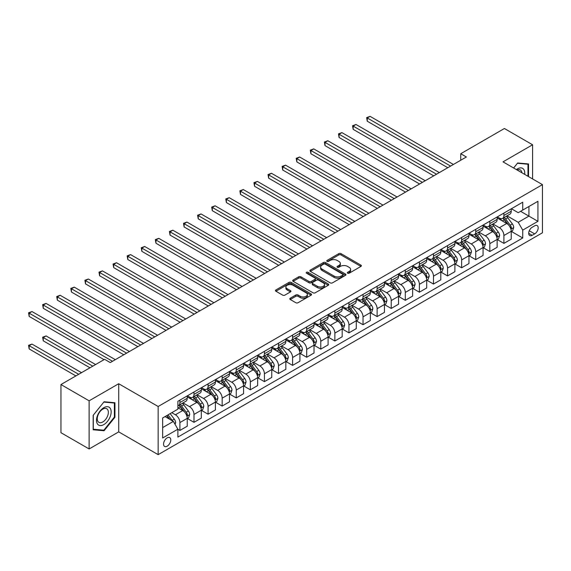 <?xml version="1.0" encoding="UTF-8"?>
<svg xmlns="http://www.w3.org/2000/svg" width="571" height="571" viewBox="0 0 571 571"><rect width="100%" height="100%" fill="white"/><g stroke="black" fill="none" stroke-linecap="round" stroke-linejoin="round"><path stroke-width="0.86" d="M347.625 273.202A1.092 0.635 0 0 0 349.174 273.202L360.929 266.421A1.563 0.906 0 0 0 361.386 265.779A1.563 0.906 0 0 0 360.929 265.144L341.015 253.645A1.563 0.906 0 0 0 338.803 253.645L327.055 260.433A1.092 0.635 0 0 0 326.733 260.876A1.092 0.635 0 0 0 327.055 261.325A1.092 0.635 0 0 0 328.603 261.325L330.124 260.447A5.003 2.891 0 0 1 337.204 260.447L338.86 261.404A5.003 2.891 0 0 1 340.33 263.452A5.003 2.891 0 0 1 338.86 265.494L337.34 266.371A1.092 0.635 0 0 0 337.018 266.821A1.092 0.635 0 0 0 337.34 267.264A1.092 0.635 0 0 0 338.889 267.264L340.409 266.386A5.003 2.891 0 0 1 347.489 266.386L349.152 267.342A5.003 2.891 0 0 1 350.615 269.391A5.003 2.891 0 0 1 349.152 271.432L347.625 272.31A1.092 0.635 0 0 0 347.311 272.76A1.092 0.635 0 0 0 347.625 273.202L347.625 272.31M167.167 446.194A5.103 2.948 120 0 0 170.501 441.704A5.103 2.948 120 0 0 169.715 437.614A5.103 2.948 120 0 0 167.167 437.864A5.103 2.948 120 0 0 163.834 442.361A5.103 2.948 120 0 0 164.619 446.451A5.103 2.948 120 0 0 167.167 446.194M290.246 298.226A1.563 0.906 0 0 0 289.782 298.861A1.563 0.906 0 0 0 290.246 299.504L295.828 302.73A1.563 0.906 0 0 0 298.041 302.73L311.095 295.193A1.563 0.906 0 0 0 311.552 294.55A1.563 0.906 0 0 0 311.095 293.915L291.181 282.417A1.563 0.906 0 0 0 288.969 282.417L275.921 289.954A1.563 0.906 0 0 0 275.458 290.589A1.563 0.906 0 0 0 275.921 291.231L282.666 295.128A1.563 0.906 0 0 0 284.879 295.128L290.468 291.902A1.563 0.906 0 0 0 290.925 291.26A1.563 0.906 0 0 0 290.468 290.625L287.12 288.69A4.183 2.42 0 0 1 285.893 286.985A4.183 2.42 0 0 1 288.476 284.751A4.183 2.42 0 0 1 293.037 285.279L306.149 292.844A4.183 2.42 0 0 1 307.369 294.55A4.183 2.42 0 0 1 304.786 296.784A4.183 2.42 0 0 1 300.225 296.263L298.041 295A1.563 0.906 0 0 0 295.828 295L290.246 298.226L290.246 299.504M118.711 383.733L89.126 400.813L60.947 384.547L60.947 432.697L89.126 448.963L118.711 431.883L158.153 454.652L158.153 406.502L118.711 383.733L118.711 431.883M532.586 178.937L532.586 144.777L503.008 161.857L542.45 184.633L158.153 406.502M532.586 144.777L504.414 128.511L460.747 153.727L460.747 160.23M60.947 384.547L104.621 359.33L110.253 362.585L466.379 156.982L460.747 153.727M330.231 282.866A1.563 0.906 0 0 0 332.443 282.866L345.498 275.329A1.563 0.906 0 0 0 345.955 274.687A1.563 0.906 0 0 0 345.498 274.051L325.584 262.553A1.563 0.906 0 0 0 323.372 262.553L310.324 270.09A1.563 0.906 0 0 0 309.86 270.733A1.563 0.906 0 0 0 310.324 271.368L330.231 282.866M306.941 273.445A1.092 0.635 0 0 1 308.055 273.595L308.055 272.296L328.296 283.98A1.563 0.906 0 0 1 328.753 284.622A1.563 0.906 0 0 1 328.296 285.257L315.242 292.795A1.563 0.906 0 0 1 313.029 292.795L293.123 281.303L293.123 280.026A1.563 0.906 0 0 0 292.659 280.661A1.563 0.906 0 0 0 293.123 281.303M293.123 280.026L298.704 276.799A1.563 0.906 0 0 1 300.917 276.799L308.997 281.46A1.563 0.906 0 0 0 311.209 281.46L314.914 279.319A1.563 0.906 0 0 0 315.37 278.684A1.563 0.906 0 0 0 314.914 278.041L306.506 273.188A1.092 0.635 0 0 1 306.184 272.745A1.092 0.635 0 0 1 306.863 272.16A1.092 0.635 0 0 1 308.055 272.296M534.677 225.816L532.193 227.251A4.939 2.855 120 0 0 528.967 231.605A4.939 2.855 120 0 0 529.724 235.566A4.939 2.855 120 0 0 532.193 235.316L534.677 233.889A4.939 2.855 120 0 0 537.903 229.535A4.939 2.855 120 0 0 537.147 225.574A4.939 2.855 120 0 0 534.677 225.816M158.153 454.652L542.45 232.782L542.45 184.633M511.402 208.736L518.218 212.676L522.729 210.071L522.729 202.198L177.874 401.299L177.874 409.171L162.656 417.958L162.656 438L177.874 429.214L177.874 437.086L522.729 237.986L522.729 230.113L518.218 222.305L507.012 215.838M522.729 210.071L537.939 201.292L537.939 221.327L522.729 230.113M89.126 400.813L89.126 448.963M520.588 211.313L528.924 216.124L528.924 206.495L537.939 201.292M518.218 222.305L528.924 216.124L537.939 221.327M162.656 427.586L173.363 421.405L165.026 416.587M177.874 429.278L179.901 430.448L179.901 422.576A6.374 3.683 -120 0 0 175.397 414.767L171.785 412.683M179.901 430.448L187.231 426.223L187.231 418.35A6.374 3.683 -120 0 0 182.72 410.542L177.874 407.744M187.395 418.507L193.99 422.319L193.99 414.446A6.374 3.683 -120 0 0 189.479 406.638L183.013 402.898M193.99 422.319L201.313 418.086L201.313 410.214A6.374 3.683 -120 0 0 196.809 402.405L187.231 396.874M201.484 410.378L208.08 414.182L208.08 406.309A6.374 3.683 -120 0 0 203.569 398.501L197.095 394.768M208.08 414.182L215.403 409.957L215.403 402.084A6.374 3.683 -120 0 0 210.892 394.275L201.313 388.744M215.574 402.241L222.162 406.052L222.162 398.18A6.374 3.683 -120 0 0 217.658 390.371L211.184 386.631M222.162 406.052L229.492 401.82L229.492 393.947A6.374 3.683 -120 0 0 224.981 386.139L215.403 380.607M229.656 394.111L236.251 397.916L236.251 390.043A6.374 3.683 -120 0 0 231.74 382.235L225.274 378.502M236.251 397.916L243.574 393.69L243.574 385.818A6.374 3.683 -120 0 0 239.071 378.009L229.492 372.478M243.746 385.975L250.341 389.786L250.341 381.913A6.374 3.683 -120 0 0 245.83 374.105L239.356 370.365M250.341 389.786L257.664 385.553L257.664 377.681A6.374 3.683 -120 0 0 253.153 369.872L243.574 364.341M257.835 377.845L264.423 381.649L264.423 373.777A6.374 3.683 -120 0 0 259.919 365.968L253.445 362.235M264.423 381.649L271.753 377.424L271.753 369.551A6.374 3.683 -120 0 0 267.242 361.743L257.664 356.211M271.917 369.708L278.512 373.52L278.512 365.647A6.374 3.683 -120 0 0 274.001 357.839L267.535 354.099M278.512 373.52L285.835 369.287L285.835 361.414A6.374 3.683 -120 0 0 281.332 353.606L271.753 348.074M286.007 361.579L292.602 365.383L292.602 357.51A6.374 3.683 -120 0 0 288.091 349.702L281.617 345.969M292.602 365.383L299.925 361.157L299.925 353.285A6.374 3.683 -120 0 0 295.414 345.476L285.835 339.945M300.096 353.442L306.684 357.253L306.684 349.381A6.374 3.683 -120 0 0 302.18 341.572L295.707 337.832M306.684 357.253L314.014 353.021L314.014 345.148A6.374 3.683 -120 0 0 309.503 337.34L299.925 331.808M314.178 345.312L320.774 349.117L320.774 341.244A6.374 3.683 -120 0 0 316.27 333.435L309.796 329.703M320.774 349.117L328.097 344.891L328.097 337.018A6.374 3.683 -120 0 0 323.593 329.21L314.014 323.678M328.268 337.175L334.863 340.987L334.863 333.114A6.374 3.683 -120 0 0 330.352 325.306L323.878 321.566M334.863 340.987L342.186 336.754L342.186 328.882A6.374 3.683 -120 0 0 337.682 321.073L328.097 315.542M342.357 329.046L348.945 332.85L348.945 324.978A6.374 3.683 -120 0 0 344.441 317.169L337.968 313.436M348.945 332.85L356.275 328.625L356.275 320.752A6.374 3.683 -120 0 0 351.765 312.944L342.186 307.412M356.44 320.909L363.035 324.721L363.035 316.848A6.374 3.683 -120 0 0 358.531 309.039L352.057 305.299M363.035 324.721L370.358 320.488L370.358 312.615A6.374 3.683 -120 0 0 365.854 304.807L356.275 299.275M370.529 312.78L377.124 316.584L377.124 308.711A6.374 3.683 -120 0 0 372.613 300.903L366.139 297.17M377.124 316.584L384.447 312.358L384.447 304.486A6.374 3.683 -120 0 0 379.943 296.677L370.358 291.146M384.618 304.643L391.214 308.454L391.214 300.582A6.374 3.683 -120 0 0 386.703 292.773L380.229 289.033M391.214 308.454L398.537 304.222L398.537 296.349A6.374 3.683 -120 0 0 394.026 288.541L384.447 283.009M398.708 296.513L405.296 300.317L405.296 292.445A6.374 3.683 -120 0 0 400.792 284.636L394.318 280.903M405.296 300.317L412.626 296.092L412.626 288.219A6.374 3.683 -120 0 0 408.115 280.411L398.537 274.879M412.79 288.376L419.385 292.188L419.385 284.315A6.374 3.683 -120 0 0 414.874 276.507L408.401 272.767M419.385 292.188L426.708 287.955L426.708 280.083A6.374 3.683 -120 0 0 422.205 272.274L412.626 266.743M426.88 280.247L433.475 284.051L433.475 276.178A6.374 3.683 -120 0 0 428.964 268.37L422.49 264.637M433.475 284.051L440.798 279.826L440.798 271.953A6.374 3.683 -120 0 0 436.287 264.145L426.708 258.613M440.969 272.11L447.557 275.921L447.557 268.049A6.374 3.683 -120 0 0 443.053 260.24L436.579 256.5M447.557 275.921L454.887 271.689L454.887 263.816A6.374 3.683 -120 0 0 450.376 256.008L440.798 250.476M455.051 263.98L461.646 267.785L461.646 259.912A6.374 3.683 -120 0 0 457.135 252.104L450.669 248.371M461.646 267.785L468.969 263.559L468.969 255.687A6.374 3.683 -120 0 0 464.466 247.878L454.887 242.347M469.141 255.844L475.736 259.655L475.736 251.782A6.374 3.683 -120 0 0 471.225 243.974L464.751 240.234M475.736 259.655L483.059 255.423L483.059 247.55A6.374 3.683 -120 0 0 478.548 239.741L468.969 234.21M483.23 247.714L489.818 251.518L489.818 243.646A6.374 3.683 -120 0 0 485.314 235.837L478.841 232.104M489.818 251.518L497.148 247.293L497.148 239.42A6.374 3.683 -120 0 0 492.637 231.612L483.059 226.08M497.312 239.577L503.907 243.389L503.907 235.516A6.374 3.683 -120 0 0 499.397 227.708L492.93 223.968M503.907 243.389L511.231 239.156L511.231 231.284A6.374 3.683 -120 0 0 506.727 223.475L497.148 217.944M497.312 216.873L499.397 218.079A6.374 3.683 -120 0 0 502.587 218.393A6.374 3.683 -120 0 0 503.907 215.474L503.907 213.069M483.23 225.003L485.314 226.209A6.374 3.683 -120 0 0 488.498 226.523A6.374 3.683 -120 0 0 489.818 223.604L489.818 221.198M469.141 233.139L471.225 234.346A6.374 3.683 -120 0 0 474.415 234.66A6.374 3.683 -120 0 0 475.736 231.74L475.736 229.335M455.051 241.269L457.135 242.475A6.374 3.683 -120 0 0 460.326 242.789A6.374 3.683 -120 0 0 461.646 239.87L461.646 237.465M440.969 249.406L443.053 250.612A6.374 3.683 -120 0 0 446.237 250.926A6.374 3.683 -120 0 0 447.557 248.007L447.557 245.601M426.88 257.535L428.964 258.742A6.374 3.683 -120 0 0 432.154 259.056A6.374 3.683 -120 0 0 433.475 256.136L433.475 253.731M412.79 265.672L414.874 266.878A6.374 3.683 -120 0 0 418.065 267.192A6.374 3.683 -120 0 0 419.385 264.273L419.385 261.868M398.708 273.802L400.792 275.008A6.374 3.683 -120 0 0 403.975 275.322A6.374 3.683 -120 0 0 405.296 272.403L405.296 269.997M384.618 281.938L386.703 283.145A6.374 3.683 -120 0 0 389.893 283.459A6.374 3.683 -120 0 0 391.214 280.539L391.214 278.134M370.529 290.068L372.613 291.274A6.374 3.683 -120 0 0 375.804 291.588A6.374 3.683 -120 0 0 377.124 288.669L377.124 286.264M356.44 298.205L358.531 299.411A6.374 3.683 -120 0 0 361.714 299.725A6.374 3.683 -120 0 0 363.035 296.806L363.035 294.4M342.357 306.334L344.441 307.541A6.374 3.683 -120 0 0 347.625 307.855A6.374 3.683 -120 0 0 348.945 304.935L348.945 302.53M328.268 314.471L330.352 315.677A6.374 3.683 -120 0 0 333.543 315.991A6.374 3.683 -120 0 0 334.863 313.072L334.863 310.667M314.178 322.601L316.27 323.807A6.374 3.683 -120 0 0 319.453 324.121A6.374 3.683 -120 0 0 320.774 321.202L320.774 318.796M300.096 330.737L302.18 331.944A6.374 3.683 -120 0 0 305.364 332.258A6.374 3.683 -120 0 0 306.684 329.339L306.684 326.933M286.007 338.867L288.091 340.073A6.374 3.683 -120 0 0 291.281 340.387A6.374 3.683 -120 0 0 292.602 337.468L292.602 335.063M271.917 347.004L274.001 348.203A6.374 3.683 -120 0 0 277.192 348.524A6.374 3.683 -120 0 0 278.512 345.605L278.512 343.2M257.835 355.133L259.919 356.34A6.374 3.683 -120 0 0 263.103 356.654A6.374 3.683 -120 0 0 264.423 353.735L264.423 351.329M243.746 363.27L245.83 364.469A6.374 3.683 -120 0 0 249.02 364.79A6.374 3.683 -120 0 0 250.341 361.871L250.341 359.466M229.656 371.4L231.74 372.606A6.374 3.683 -120 0 0 234.931 372.92A6.374 3.683 -120 0 0 236.251 370.001L236.251 367.596M215.574 379.537L217.658 380.736A6.374 3.683 -120 0 0 220.841 381.057A6.374 3.683 -120 0 0 222.162 378.138L222.162 375.732M201.484 387.666L203.569 388.872A6.374 3.683 -120 0 0 206.759 389.186A6.374 3.683 -120 0 0 208.08 386.267L208.08 383.862M187.395 395.803L189.479 397.002A6.374 3.683 -120 0 0 192.67 397.323A6.374 3.683 -120 0 0 193.99 394.404L193.99 391.999M511.402 231.448L522.729 237.986M502.587 218.393L509.91 214.161A6.374 3.683 -120 0 0 511.231 211.241L511.231 208.836M488.498 226.523L495.828 222.297A6.374 3.683 -120 0 0 497.148 219.378L497.148 216.973M474.415 234.66L481.738 230.427A6.374 3.683 -120 0 0 483.059 227.508L483.059 225.102M460.326 242.789L467.649 238.564A6.374 3.683 -120 0 0 468.969 235.645L468.969 233.239M446.237 250.926L453.567 246.693A6.374 3.683 -120 0 0 454.887 243.774L454.887 241.369M432.154 259.056L439.477 254.83A6.374 3.683 -120 0 0 440.798 251.911L440.798 249.506M418.065 267.192L425.388 262.96A6.374 3.683 -120 0 0 426.708 260.041L426.708 257.635M403.975 275.322L411.306 271.097A6.374 3.683 -120 0 0 412.626 268.177L412.626 265.772M389.893 283.459L397.216 279.226A6.374 3.683 -120 0 0 398.537 276.307L398.537 273.902M375.804 291.588L383.127 287.363A6.374 3.683 -120 0 0 384.447 284.444L384.447 282.038M361.714 299.725L369.037 295.493A6.374 3.683 -120 0 0 370.358 292.573L370.358 290.168M347.625 307.855L354.955 303.629A6.374 3.683 -120 0 0 356.275 300.71L356.275 298.305M333.543 315.991L340.866 311.759A6.374 3.683 -120 0 0 342.186 308.84L342.186 306.434M319.453 324.121L326.776 319.896A6.374 3.683 -120 0 0 328.097 316.976L328.097 314.571M305.364 332.258L312.694 328.025A6.374 3.683 -120 0 0 314.014 325.106L314.014 322.701M291.281 340.387L298.604 336.162A6.374 3.683 -120 0 0 299.925 333.243L299.925 330.837M277.192 348.524L284.515 344.292A6.374 3.683 -120 0 0 285.835 341.372L285.835 338.967M263.103 356.654L270.433 352.428A6.374 3.683 -120 0 0 271.753 349.509L271.753 347.104M249.02 364.79L256.343 360.558A6.374 3.683 -120 0 0 257.664 357.639L257.664 355.233M234.931 372.92L242.254 368.695A6.374 3.683 -120 0 0 243.574 365.775L243.574 363.363M220.841 381.057L228.172 376.824A6.374 3.683 -120 0 0 229.492 373.905L229.492 371.5M206.759 389.186L214.082 384.961A6.374 3.683 -120 0 0 215.403 382.042L215.403 379.629M192.67 397.323L199.993 393.091A6.374 3.683 -120 0 0 201.313 390.171L201.313 387.766M177.874 405.71A6.374 3.683 -120 0 0 178.58 405.453L185.91 401.227A6.374 3.683 -120 0 0 187.231 398.308L187.231 395.896M178.58 405.453A6.374 3.683 -120 0 0 179.901 402.534L179.901 400.128M173.363 421.405L177.874 429.214M528.532 176.596L528.532 163.948L517.654 162.978L513.622 167.988M93.18 429.792L104.058 430.762L114.935 417.237L114.935 402.733L104.058 401.763L93.18 415.295L93.18 429.792M114.371 416.909L114.935 417.237M102.908 430.099L104.058 430.762M348.067 273.359L349.152 272.731A5.003 2.891 0 0 0 350.615 270.69L350.615 269.391M340.33 263.452L340.33 264.751A5.003 2.891 0 0 1 338.86 266.793L337.775 267.421M360.908 266.429L341.015 254.944A1.563 0.906 0 0 0 338.803 254.944L327.49 261.482M345.498 274.051L345.498 275.329L325.584 263.859A1.563 0.906 0 0 0 323.372 263.859L310.346 271.382L310.324 270.09M342.736 275.136A1.092 0.635 0 0 0 343.057 274.687A1.092 0.635 0 0 0 342.736 274.244L325.256 264.152A1.092 0.635 0 0 0 323.707 264.152L322.101 265.08A5.003 2.891 0 0 0 320.638 267.121A5.003 2.891 0 0 0 322.101 269.162L334.049 276.064A5.003 2.891 0 0 0 341.13 276.064L342.736 275.136L342.736 276.435A1.092 0.635 0 0 0 343.057 275.993L343.057 274.687M320.638 267.121L320.638 268.42A5.003 2.891 0 0 0 322.101 270.468L322.101 269.162M342.736 276.435L341.13 277.363A5.003 2.891 0 0 1 334.049 277.363L322.101 270.468M293.144 281.31L298.704 278.098L298.704 276.799M315.37 278.684L315.37 279.983A1.563 0.906 0 0 1 314.914 280.618L311.209 282.759A1.563 0.906 0 0 1 308.997 282.759L300.917 278.098A1.563 0.906 0 0 0 298.704 278.098M308.055 273.595L328.275 285.272M317.376 286.299A4.183 2.42 0 0 0 321.937 286.82A4.183 2.42 0 0 0 324.521 284.586A4.183 2.42 0 0 0 323.293 282.881L318.675 280.211A1.563 0.906 0 0 0 316.462 280.211L312.758 282.352A1.563 0.906 0 0 0 312.294 282.995A1.563 0.906 0 0 0 312.758 283.63L317.376 286.299L317.376 287.598A4.183 2.42 0 0 0 321.937 288.119A4.183 2.42 0 0 0 324.521 285.893L324.521 284.586M312.294 282.995L312.294 284.294A1.563 0.906 0 0 0 312.758 284.929L312.758 283.63M317.376 287.598L312.758 284.929M307.369 294.55L307.369 295.857A4.183 2.42 0 0 1 304.786 298.083A4.183 2.42 0 0 1 300.225 297.562L298.041 296.299A1.563 0.906 0 0 0 295.828 296.299L290.268 299.511M285.893 286.985L285.893 288.284A4.183 2.42 0 0 0 287.12 289.997L287.12 288.69M290.446 291.917L287.12 289.997M311.095 293.915L311.095 295.193L291.181 283.716A1.563 0.906 0 0 0 288.969 283.716L275.936 291.246L275.921 289.954M511.231 231.548L512.587 230.763L513.714 227.508A4.225 2.441 -120 0 0 512.365 223.911L507.762 217.765A12.191 7.038 -120 0 0 506.427 216.173M501.852 220.663A12.191 7.038 -120 0 0 499.354 218.051M510.845 228.957L511.43 227.693A4.225 2.441 -120 0 0 510.224 225.152L505.62 219A12.191 7.038 -120 0 0 504.286 217.408M503.151 218.065A10.121 5.846 60 0 1 504.814 219.956L508.711 225.152M367.26 153.756L419.606 183.983L339.088 137.49L339.088 134.242L341.908 132.615L425.245 180.729M502.937 218.193A12.191 7.038 60 0 1 504.264 219.785L507.326 223.868M450.605 166.09L367.26 117.976L370.079 116.348L453.417 164.462M447.785 167.717L367.26 121.223L367.26 117.976L366.639 117.612L370.079 116.348M367.26 121.223L366.639 117.612M497.148 239.677L498.497 238.899L499.625 235.645A4.225 2.441 -120 0 0 498.276 232.047L493.672 225.902A12.191 7.038 -120 0 0 492.345 224.31M487.762 228.793A12.191 7.038 -120 0 0 485.264 226.18M496.763 237.093L497.341 235.823A4.225 2.441 -120 0 0 496.135 233.282L491.531 227.137A12.191 7.038 -120 0 0 490.203 225.545M489.069 226.202A10.121 5.846 60 0 1 490.725 228.086L494.622 233.289M353.178 161.893L405.524 192.113L324.999 145.626L324.999 142.372L327.818 140.744L411.156 188.858M488.847 226.323A12.191 7.038 60 0 1 490.175 227.915L493.237 232.004M483.059 247.814L484.408 247.029L485.536 243.774A4.225 2.441 -120 0 0 484.187 240.177L479.583 234.031A12.191 7.038 -120 0 0 478.255 232.44M473.673 236.929A12.191 7.038 -120 0 0 471.182 234.317M482.673 245.223L483.259 243.96A4.225 2.441 -120 0 0 482.045 241.419L477.442 235.266A12.191 7.038 -120 0 0 476.114 233.675M474.979 234.331A10.121 5.846 60 0 1 476.642 236.223L480.539 241.419M339.088 170.022L391.435 200.25L310.917 153.756L310.917 150.508L313.729 148.881L397.073 196.995M474.758 234.46A12.191 7.038 60 0 1 476.093 236.051L479.155 240.134M468.969 255.944L470.326 255.166L471.453 251.911A4.225 2.441 -120 0 0 470.104 248.314L465.501 242.168A12.191 7.038 -120 0 0 464.166 240.577M459.591 245.059A12.191 7.038 -120 0 0 457.093 242.447M468.584 253.36L469.169 252.089A4.225 2.441 -120 0 0 467.963 249.548L463.359 243.403A12.191 7.038 -120 0 0 462.025 241.811M460.89 242.468A10.121 5.846 60 0 1 462.553 244.352L466.45 249.556M324.999 178.159L377.345 208.379L296.827 161.893L296.827 158.638L299.647 157.011L382.984 205.125M460.676 242.589A12.191 7.038 60 0 1 462.003 244.181L465.065 248.271M436.515 174.219L353.178 126.105L355.99 124.478L439.335 172.592M433.696 175.847L353.178 129.36L353.178 126.105L352.557 125.748L355.99 124.478M353.178 129.36L352.557 125.748M422.426 182.356L338.467 133.878L341.908 132.615M339.088 137.49L338.467 133.878M408.344 190.486L324.378 142.015L327.818 140.744M324.999 145.626L324.378 142.015M454.887 264.08L456.236 263.295L457.364 260.041A4.225 2.441 -120 0 0 456.015 256.443L451.411 250.298A12.191 7.038 -120 0 0 450.084 248.706M445.501 253.196A12.191 7.038 -120 0 0 443.003 250.583M454.502 261.489L455.08 260.226A4.225 2.441 -120 0 0 453.874 257.685L449.27 251.533A12.191 7.038 -120 0 0 447.942 249.941M446.808 250.598A10.121 5.846 60 0 1 448.463 252.489L452.36 257.685M310.917 186.289L363.263 216.516L282.738 170.022L282.738 166.775L285.557 165.147L368.895 213.261M446.586 250.726A12.191 7.038 60 0 1 447.914 252.318L450.976 256.4M394.254 198.622L310.296 150.144L313.729 148.881M310.917 153.756L310.296 150.144M524.678 174.376A10.357 5.981 120 0 0 523.778 169.451A10.357 5.981 120 0 0 516.377 169.58M521.908 172.77A7.844 4.525 120 0 0 521.209 170.779A7.844 4.525 120 0 0 520.324 169.958A7.844 4.525 120 0 0 517.098 169.994M517.412 163.285L527.968 164.234L527.968 176.275M527.269 163.834L527.968 164.234M513.65 168.002L517.433 163.299M103.829 407.673A10.357 5.981 120 0 0 96.506 420.363A10.357 5.981 120 0 0 103.829 424.596A10.357 5.981 120 0 0 111.159 411.905A10.357 5.981 120 0 0 103.829 407.673M102.801 409.136A7.844 4.525 120 0 0 97.684 416.052A7.844 4.525 120 0 0 98.883 422.333A7.844 4.525 120 0 0 102.801 421.948A7.844 4.525 120 0 0 107.926 415.031A7.844 4.525 120 0 0 106.727 408.75A7.844 4.525 120 0 0 102.801 409.136M114.371 417.073L103.829 430.184L93.294 429.242L93.294 415.196L103.829 402.084L114.371 403.026L114.371 417.073M113.672 402.626L114.371 403.026M440.798 272.21L442.147 271.432L443.274 268.177A4.225 2.441 -120 0 0 441.925 264.58L437.322 258.435A12.191 7.038 -120 0 0 435.994 256.843M431.412 261.325A12.191 7.038 -120 0 0 428.914 258.713M440.412 269.626L440.998 268.356A4.225 2.441 -120 0 0 439.784 265.815L435.181 259.669A12.191 7.038 -120 0 0 433.853 258.078M432.718 258.734A10.121 5.846 60 0 1 434.381 260.619L438.278 265.822M296.827 194.425L349.174 224.646L268.648 178.159L268.648 174.904L271.468 173.277L354.812 221.391M432.497 258.856A12.191 7.038 60 0 1 433.832 260.447L436.894 264.537M426.708 280.347L428.064 279.562L429.192 276.307A4.225 2.441 -120 0 0 427.843 272.71L423.239 266.564A12.191 7.038 -120 0 0 421.905 264.973M417.33 269.462A12.191 7.038 -120 0 0 414.832 266.85M426.323 277.756L426.908 276.492A4.225 2.441 -120 0 0 425.702 273.952L421.098 267.799A12.191 7.038 -120 0 0 419.764 266.207M418.629 266.864A10.121 5.846 60 0 1 420.292 268.755L424.189 273.952M282.738 202.555L335.084 232.782L254.566 186.289L254.566 183.041L257.385 181.414L340.723 229.528M418.415 266.992A12.191 7.038 60 0 1 419.742 268.584L422.804 272.667M412.626 288.476L413.975 287.698L415.103 284.444A4.225 2.441 -120 0 0 413.754 280.846L409.15 274.701A12.191 7.038 -120 0 0 407.815 273.109M403.24 277.592A12.191 7.038 -120 0 0 400.742 274.979M412.241 285.893L412.819 284.622A4.225 2.441 -120 0 0 411.612 282.081L407.009 275.936A12.191 7.038 -120 0 0 405.674 274.344M404.539 275.001A10.121 5.846 60 0 1 406.202 276.885L410.099 282.088M268.648 210.692L321.002 240.912L240.477 194.425L240.477 191.171L243.296 189.543L326.633 237.657M404.325 275.122A12.191 7.038 60 0 1 405.653 276.714L408.715 280.804M398.537 296.613L399.886 295.828L401.013 292.573A4.225 2.441 -120 0 0 399.664 288.976L395.061 282.831A12.191 7.038 -120 0 0 393.733 281.239M389.151 285.728A12.191 7.038 -120 0 0 386.653 283.116M398.151 294.022L398.736 292.759A4.225 2.441 -120 0 0 397.523 290.218L392.919 284.065A12.191 7.038 -120 0 0 391.592 282.474M390.457 283.13A10.121 5.846 60 0 1 392.12 285.022L396.017 290.218M254.566 218.821L306.913 249.049L226.387 202.555L226.387 199.308L229.207 197.68L312.544 245.794M390.236 283.259A12.191 7.038 60 0 1 391.57 284.85L394.632 288.933M384.447 304.743L385.803 303.965L386.924 300.71A4.225 2.441 -120 0 0 385.582 297.113L380.971 290.967A12.191 7.038 -120 0 0 379.644 289.376M375.061 293.858A12.191 7.038 -120 0 0 372.57 291.246M384.062 302.159L384.647 300.888A4.225 2.441 -120 0 0 383.441 298.348L378.83 292.202A12.191 7.038 -120 0 0 377.502 290.61M376.368 291.26A10.121 5.846 60 0 1 378.031 293.151L381.928 298.355M240.477 226.958L292.823 257.178L212.305 210.692L212.305 207.437L215.117 205.81L298.462 253.924M376.153 291.388A12.191 7.038 60 0 1 377.481 292.98L380.543 297.07M380.165 206.752L296.206 158.281L299.647 157.011M296.827 161.893L296.206 158.281M366.075 214.889L282.117 166.411L285.557 165.147M282.738 170.022L282.117 166.411M351.993 223.018L268.035 174.548L271.468 173.277M268.648 178.159L268.035 174.548M337.904 231.155L253.945 182.677L257.385 181.414M254.566 186.289L253.945 182.677M323.814 239.285L239.856 190.814L243.296 189.543M240.477 194.425L239.856 190.814M370.358 312.879L371.714 312.094L372.842 308.84A4.225 2.441 -120 0 0 371.493 305.242L366.889 299.097A12.191 7.038 -120 0 0 365.554 297.505M360.979 301.995A12.191 7.038 -120 0 0 358.481 299.382M369.979 310.289L370.558 309.025A4.225 2.441 -120 0 0 369.351 306.484L364.748 300.332A12.191 7.038 -120 0 0 363.413 298.74M362.278 299.397A10.121 5.846 60 0 1 363.941 301.288L367.838 306.484M226.387 235.088L278.741 265.315L198.216 218.821L198.216 215.574L201.035 213.947L284.372 262.06M362.064 299.525A12.191 7.038 60 0 1 363.392 301.117L366.454 305.2M309.732 247.421L225.773 198.944L229.207 197.68M226.387 202.555L225.773 198.944M356.275 321.009L357.624 320.231L358.752 316.976A4.225 2.441 -120 0 0 357.403 313.379L352.799 307.234A12.191 7.038 -120 0 0 351.472 305.642M346.89 310.124A12.191 7.038 -120 0 0 344.392 307.512M355.89 318.425L356.475 317.155A4.225 2.441 -120 0 0 355.262 314.614L350.658 308.468A12.191 7.038 -120 0 0 349.331 306.877M348.196 307.526A10.121 5.846 60 0 1 349.859 309.418L353.749 314.621M212.305 243.225L264.651 273.445L184.126 226.958L184.126 223.704L186.945 222.076L270.283 270.19M347.975 307.655A12.191 7.038 60 0 1 349.309 309.246L352.371 313.336M295.642 255.551L211.684 207.08L215.117 205.81M212.305 210.692L211.684 207.08M342.186 329.146L343.542 328.361L344.663 325.106A4.225 2.441 -120 0 0 343.321 321.509L338.71 315.363A12.191 7.038 -120 0 0 337.382 313.772M332.8 318.261A12.191 7.038 -120 0 0 330.309 315.649M341.801 326.555L342.386 325.292A4.225 2.441 -120 0 0 341.18 322.751L336.569 316.598A12.191 7.038 -120 0 0 335.241 315.006M334.106 315.663A10.121 5.846 60 0 1 335.769 317.555L339.666 322.751M198.216 251.354L250.562 281.582L170.044 235.088L170.044 231.84L172.856 230.213L256.201 278.327M333.892 315.792A12.191 7.038 60 0 1 335.22 317.383L338.282 321.466M281.553 263.688L197.595 215.21L201.035 213.947M198.216 218.821L197.595 215.21M328.097 337.275L329.453 336.497L330.58 333.243A4.225 2.441 -120 0 0 329.231 329.645L324.628 323.5A12.191 7.038 -120 0 0 323.293 321.908M318.718 326.391A12.191 7.038 -120 0 0 316.22 323.778M327.718 334.692L328.296 333.421A4.225 2.441 -120 0 0 327.09 330.88L322.487 324.735A12.191 7.038 -120 0 0 321.152 323.143M320.017 323.793A10.121 5.846 60 0 1 321.68 325.684L325.577 330.887M184.126 259.491L236.48 289.711L155.954 243.225L155.954 239.97L158.774 238.343L242.111 286.456M319.803 323.921A12.191 7.038 60 0 1 321.13 325.513L324.192 329.603M267.471 271.817L183.512 223.347L186.945 222.076M184.126 226.958L183.512 223.347M314.014 345.412L315.363 344.627L316.491 341.372A4.225 2.441 -120 0 0 315.142 337.775L310.538 331.63A12.191 7.038 -120 0 0 309.211 330.038M304.629 334.527A12.191 7.038 -120 0 0 302.13 331.915M313.629 342.821L314.214 341.558A4.225 2.441 -120 0 0 313.001 339.017L308.397 332.864A12.191 7.038 -120 0 0 307.07 331.273M305.935 331.929A10.121 5.846 60 0 1 307.591 333.821L311.488 339.017M170.044 267.621L222.39 297.848L141.865 251.354L141.865 248.107L144.684 246.479L228.022 294.593M305.713 332.058A12.191 7.038 60 0 1 307.048 333.65L310.103 337.732M253.381 279.954L169.423 231.476L172.856 230.213M170.044 235.088L169.423 231.476M299.925 353.542L301.281 352.764L302.402 349.509A4.225 2.441 -120 0 0 301.06 345.912L296.449 339.766A12.191 7.038 -120 0 0 295.121 338.168M290.539 342.657A12.191 7.038 -120 0 0 288.048 340.045M299.539 350.958L300.125 349.688A4.225 2.441 -120 0 0 298.918 347.147L294.308 341.001A12.191 7.038 -120 0 0 292.98 339.41M291.845 340.059A10.121 5.846 60 0 1 293.508 341.95L297.405 347.154M155.954 275.757L208.301 305.977L127.783 259.491L127.783 256.236L130.595 254.609L213.939 302.723M291.631 340.188A12.191 7.038 60 0 1 292.959 341.779L296.021 345.869M239.292 288.084L155.333 239.613L158.774 238.343M155.954 243.225L155.333 239.613M285.835 361.679L287.192 360.893L288.319 357.639A4.225 2.441 -120 0 0 286.97 354.041L282.367 347.896A12.191 7.038 -120 0 0 281.032 346.304M276.457 350.794A12.191 7.038 -120 0 0 273.959 348.182M285.45 359.088L286.035 357.824A4.225 2.441 -120 0 0 284.829 355.283L280.225 349.131A12.191 7.038 -120 0 0 278.891 347.539M277.756 348.196A10.121 5.846 60 0 1 279.419 350.087L283.316 355.283M141.865 283.887L194.211 314.114L113.693 267.621L113.693 264.373L116.513 262.746L199.85 310.86M277.542 348.324A12.191 7.038 60 0 1 278.869 349.916L281.931 353.999M271.753 369.808L273.102 369.03L274.23 365.775A4.225 2.441 -120 0 0 272.881 362.178L268.277 356.033A12.191 7.038 -120 0 0 266.95 354.434M262.367 358.923A12.191 7.038 -120 0 0 259.869 356.311M271.368 367.224L271.953 365.954A4.225 2.441 -120 0 0 270.74 363.413L266.136 357.268A12.191 7.038 -120 0 0 264.808 355.676M263.674 356.325A10.121 5.846 60 0 1 265.329 358.217L269.226 363.42M127.783 292.024L180.129 322.244L99.604 275.757L99.604 272.503L102.423 270.875L185.761 318.989M263.452 356.454A12.191 7.038 60 0 1 264.787 358.046L267.842 362.135M257.664 377.945L259.013 377.16L260.14 373.905A4.225 2.441 -120 0 0 258.791 370.308L254.188 364.162A12.191 7.038 -120 0 0 252.86 362.571M248.278 367.06A12.191 7.038 -120 0 0 245.787 364.448M257.278 375.354L257.864 374.091A4.225 2.441 -120 0 0 256.65 371.55L252.047 365.397A12.191 7.038 -120 0 0 250.719 363.806M249.584 364.462A10.121 5.846 60 0 1 251.247 366.354L255.144 371.55M113.693 300.153L166.04 330.381L85.522 283.887L85.522 280.639L88.334 279.012L171.678 327.126M249.363 364.591A12.191 7.038 60 0 1 250.698 366.182L253.76 370.265M243.574 386.075L244.93 385.297L246.058 382.042A4.225 2.441 -120 0 0 244.709 378.445L240.105 372.299A12.191 7.038 -120 0 0 238.771 370.7M234.196 375.19A12.191 7.038 -120 0 0 231.698 372.577M243.189 383.491L243.774 382.22A4.225 2.441 -120 0 0 242.568 379.679L237.964 373.534A12.191 7.038 -120 0 0 236.63 371.942M235.495 372.592A10.121 5.846 60 0 1 237.158 374.483L241.055 379.686M99.604 308.29L151.95 338.51L71.432 292.024L71.432 288.769L74.251 287.142L157.589 335.256M235.281 372.72A12.191 7.038 60 0 1 236.608 374.312L239.67 378.402M229.492 394.211L230.841 393.426L231.969 390.171A4.225 2.441 -120 0 0 230.62 386.574L226.016 380.429A12.191 7.038 -120 0 0 224.689 378.837M220.106 383.327A12.191 7.038 -120 0 0 217.608 380.714M229.107 391.62L229.685 390.357A4.225 2.441 -120 0 0 228.479 387.816L223.875 381.664A12.191 7.038 -120 0 0 222.547 380.072M221.412 380.729A10.121 5.846 60 0 1 223.068 382.62L226.965 387.816M85.522 316.42L137.868 346.647L57.343 300.153L57.343 296.906L60.162 295.278L143.499 343.392M221.191 380.857A12.191 7.038 60 0 1 222.519 382.449L225.581 386.531M215.403 402.341L216.752 401.563L217.879 398.308A4.225 2.441 -120 0 0 216.53 394.711L211.927 388.565A12.191 7.038 -120 0 0 210.599 386.967M206.017 391.456A12.191 7.038 -120 0 0 203.526 388.844M215.017 399.757L215.602 398.487A4.225 2.441 -120 0 0 214.389 395.946L209.785 389.8A12.191 7.038 -120 0 0 208.458 388.209M207.323 388.858A10.121 5.846 60 0 1 208.986 390.75L212.883 395.953M71.432 324.556L123.779 354.777L43.26 308.29L43.26 305.035L46.073 303.408L129.417 351.522M207.102 388.987A12.191 7.038 60 0 1 208.436 390.578L211.498 394.668M201.313 410.478L202.669 409.692L203.797 406.438A4.225 2.441 -120 0 0 202.448 402.84L197.844 396.695A12.191 7.038 -120 0 0 196.51 395.103M191.935 399.593A12.191 7.038 -120 0 0 189.436 396.981M200.928 407.887L201.513 406.623A4.225 2.441 -120 0 0 200.307 404.082L195.703 397.93A12.191 7.038 -120 0 0 194.368 396.338M193.234 396.995A10.121 5.846 60 0 1 194.897 398.886L198.794 404.082M57.343 332.686L104.058 359.659L29.171 316.42L29.171 313.172L31.99 311.545L115.328 359.659M193.019 397.123A12.191 7.038 60 0 1 194.347 398.715L197.409 402.798M187.231 418.607L188.58 417.829L189.708 414.575A4.225 2.441 -120 0 0 188.359 410.977L183.755 404.832A12.191 7.038 -120 0 0 182.427 403.233M186.845 416.023L187.424 414.753A4.225 2.441 -120 0 0 186.217 412.212L181.614 406.067A12.191 7.038 -120 0 0 180.286 404.475M179.151 405.125A10.121 5.846 60 0 1 180.807 407.016L184.704 412.219M95.607 364.541L46.073 335.941L43.26 337.568L43.26 340.823L89.968 367.788M178.93 405.253A12.191 7.038 60 0 1 180.258 406.845L183.32 410.934M43.26 340.823L42.639 337.211L92.787 366.168M42.639 337.211L46.073 335.941M175.054 424.332L175.618 422.704A4.225 2.441 -120 0 0 174.269 419.107L170.165 413.625M81.517 372.67L31.99 344.077L29.171 345.705L29.171 348.952L75.886 375.925M172.513 420.913A4.225 2.441 -120 0 0 172.128 420.349L168.024 414.86M166.96 415.474L169.915 419.414M166.668 415.645L169.173 418.986M29.171 348.952L28.55 345.341L78.698 374.298M28.55 345.341L31.99 344.077M225.21 296.221L141.244 247.743L144.684 246.479M141.865 251.354L141.244 247.743M211.12 304.35L127.162 255.879L130.595 254.609M127.783 259.491L127.162 255.879M197.031 312.487L113.072 264.009L116.513 262.746M113.693 267.621L113.072 264.009M182.948 320.616L98.983 272.146L102.423 270.875M99.604 275.757L98.983 272.146M168.859 328.753L84.901 280.275L88.334 279.012M85.522 283.887L84.901 280.275M154.77 336.883L70.811 288.412L74.251 287.142M71.432 292.024L70.811 288.412M140.687 345.02L56.722 296.542L60.162 295.278M57.343 300.153L56.722 296.542M126.598 353.149L42.639 304.678L46.073 303.408M43.26 308.29L42.639 304.678M112.508 361.286L28.55 312.808L31.99 311.545M29.171 316.42L28.55 312.808M175.397 414.767L182.72 410.542M189.479 406.638L196.809 402.405M203.569 398.501L210.892 394.275M217.658 390.371L224.981 386.139M231.74 382.235L239.071 378.009M245.83 374.105L253.153 369.872M259.919 365.968L267.242 361.743M274.001 357.839L281.332 353.606M288.091 349.702L295.414 345.476M302.18 341.572L309.503 337.34M316.27 333.435L323.593 329.21M330.352 325.306L337.682 321.073M344.441 317.169L351.765 312.944M358.531 309.039L365.854 304.807M372.613 300.903L379.943 296.677M386.703 292.773L394.026 288.541M400.792 284.636L408.115 280.411M414.874 276.507L422.205 272.274M428.964 268.37L436.287 264.145M443.053 260.24L450.376 256.008M457.135 252.104L464.466 247.878M471.225 243.974L478.548 239.741M485.314 235.837L492.637 231.612M499.397 227.708L506.727 223.475M503.907 215.474L511.231 211.241M503.907 235.516L511.231 231.284M489.818 243.646L497.148 239.42M489.818 223.604L497.148 219.378M475.736 251.782L483.059 247.55M475.736 231.74L483.059 227.508M461.646 259.912L468.969 255.687M461.646 239.87L468.969 235.645M447.557 268.049L454.887 263.816M447.557 248.007L454.887 243.774M433.475 276.178L440.798 271.953M433.475 256.136L440.798 251.911M419.385 284.315L426.708 280.083M419.385 264.273L426.708 260.041M405.296 292.445L412.626 288.219M405.296 272.403L412.626 268.177M391.214 300.582L398.537 296.349M391.214 280.539L398.537 276.307M377.124 308.711L384.447 304.486M377.124 288.669L384.447 284.444M363.035 316.848L370.358 312.615M363.035 296.806L370.358 292.573M348.945 324.978L356.275 320.752M348.945 304.935L356.275 300.71M334.863 333.114L342.186 328.882M334.863 313.072L342.186 308.84M320.774 341.244L328.097 337.018M320.774 321.202L328.097 316.976M306.684 349.381L314.014 345.148M306.684 329.339L314.014 325.106M292.602 357.51L299.925 353.285M292.602 337.468L299.925 333.243M278.512 365.647L285.835 361.414M278.512 345.605L285.835 341.372M264.423 373.777L271.753 369.551M264.423 353.735L271.753 349.509M250.341 381.913L257.664 377.681M250.341 361.871L257.664 357.639M236.251 390.043L243.574 385.818M236.251 370.001L243.574 365.775M222.162 398.18L229.492 393.947M222.162 378.138L229.492 373.905M208.08 406.309L215.403 402.084M208.08 386.267L215.403 382.042M193.99 414.446L201.313 410.214M193.99 394.404L201.313 390.171M179.901 422.576L187.231 418.35M179.901 402.534L187.231 398.308M529.267 230.77L534.677 233.889M528.703 233.303L532.193 235.316M349.152 272.731L349.152 271.432M337.34 267.264L337.34 266.371M338.86 266.793L338.86 265.494M327.055 261.325L327.055 260.433M338.803 254.944L338.803 253.645M341.015 254.944L341.015 253.645M360.929 266.421L360.929 265.144M323.372 263.859L323.372 262.553M325.584 263.859L325.584 262.553M334.049 277.363L334.049 276.064M341.13 277.363L341.13 276.064M300.917 278.098L300.917 276.799M308.997 282.759L308.997 281.46M311.209 282.759L311.209 281.46M314.914 280.618L314.914 279.319M328.296 285.257L328.296 283.98M295.828 296.299L295.828 295M298.041 296.299L298.041 295M300.225 297.562L300.225 296.263M290.468 291.902L290.468 290.625M288.969 283.716L288.969 282.417M291.181 283.716L291.181 282.417M510.917 229.192L513.686 227.593M505.62 219L507.762 217.765M502.294 220.92L504.264 219.785M510.224 225.152L512.365 223.911M509.889 226.801L511.43 227.693M496.827 237.322L499.596 235.723M491.531 227.137L493.672 225.902M488.212 229.057L490.175 227.915M496.135 233.282L498.276 232.047M495.799 234.931L497.341 235.823M482.745 245.459L485.507 243.86M477.442 235.266L479.583 234.031M474.123 237.186L476.093 236.051M482.045 241.419L484.187 240.177M481.717 243.068L483.259 243.96M468.655 253.588L471.425 251.989M463.359 243.403L465.501 242.168M460.033 245.323L462.003 244.181M467.963 249.548L470.104 248.314M467.628 251.197L469.169 252.089M454.566 261.725L457.335 260.126M449.27 251.533L451.411 250.298M445.951 253.453L447.914 252.318M453.874 257.685L456.015 256.443M453.538 259.334L455.08 260.226M440.484 269.855L443.246 268.256M435.181 259.669L437.322 258.435M431.862 261.589L433.832 260.447M439.784 265.815L441.925 264.58M439.449 267.464L440.998 268.356M426.394 277.991L429.164 276.393M421.098 267.799L423.239 266.564M417.772 269.719L419.742 268.584M425.702 273.952L427.843 272.71M425.366 275.6L426.908 276.492M412.305 286.121L415.074 284.522M407.009 275.936L409.15 274.701M403.69 277.856L405.653 276.714M411.612 282.081L413.754 280.846M411.277 283.73L412.819 284.622M398.223 294.258L400.985 292.659M392.919 284.065L395.061 282.831M389.6 285.985L391.57 284.85M397.523 290.218L399.664 288.976M397.188 291.867L398.736 292.759M384.133 302.387L386.902 300.789M378.83 292.202L380.971 290.967M375.511 294.122L377.481 292.98M383.441 298.348L385.582 297.113M383.105 299.996L384.647 300.888M370.044 310.524L372.813 308.925M364.748 300.332L366.889 299.097M361.429 302.252L363.392 301.117M369.351 306.484L371.493 305.242M369.016 308.133L370.558 309.025M355.961 318.654L358.724 317.055M350.658 308.468L352.799 307.234M347.339 310.388L349.309 309.246M355.262 314.614L357.403 313.379M354.926 316.263L356.475 317.155M341.872 326.79L344.641 325.192M336.569 316.598L338.71 315.363M333.25 318.518L335.22 317.383M341.18 322.751L343.321 321.509M340.844 324.399L342.386 325.292M327.783 334.92L330.552 333.321M322.487 324.735L324.628 323.5M319.168 326.655L321.13 325.513M327.09 330.88L329.231 329.645M326.755 332.529L328.296 333.421M313.7 343.057L316.462 341.458M308.397 332.864L310.538 331.63M305.078 334.784L307.048 333.65M313.001 339.017L315.142 337.775M312.665 340.666L314.214 341.558M299.611 351.186L302.373 349.588M294.308 341.001L296.449 339.766M290.989 342.921L292.959 341.779M298.918 347.147L301.06 345.912M298.583 348.795L300.125 349.688M285.521 359.323L288.291 357.724M280.225 349.131L282.367 347.896M276.899 351.051L278.869 349.916M284.829 355.283L286.97 354.041M284.494 356.932L286.035 357.824M271.432 367.453L274.201 365.854M266.136 357.268L268.277 356.033M262.817 359.188L264.787 358.046M270.74 363.413L272.881 362.178M270.404 365.062L271.953 365.954M257.35 375.59L260.112 373.991M252.047 365.397L254.188 364.162M248.728 367.317L250.698 366.182M256.65 371.55L258.791 370.308M256.322 373.198L257.864 374.091M243.26 383.719L246.03 382.12M237.964 373.534L240.105 372.299M234.638 375.447L236.608 374.312M242.568 379.679L244.709 378.445M242.232 381.328L243.774 382.22M229.171 391.856L231.94 390.257M223.875 381.664L226.016 380.429M220.556 383.584L222.519 382.449M228.479 387.816L230.62 386.574M228.143 389.465L229.685 390.357M215.089 399.986L217.851 398.387M209.785 389.8L211.927 388.565M206.466 391.713L208.436 390.578M214.389 395.946L216.53 394.711M214.061 397.594L215.602 398.487M200.999 408.122L203.768 406.523M195.703 397.93L197.844 396.695M192.377 399.85L194.347 398.715M200.307 404.082L202.448 402.84M199.971 405.731L201.513 406.623M186.91 416.252L189.679 414.653M181.614 406.067L183.755 404.832M178.295 407.98L180.258 406.845M186.217 412.212L188.359 410.977M185.882 413.861L187.424 414.753M174.519 423.404L175.59 422.79M172.128 420.349L174.269 419.107"/></g></svg>

